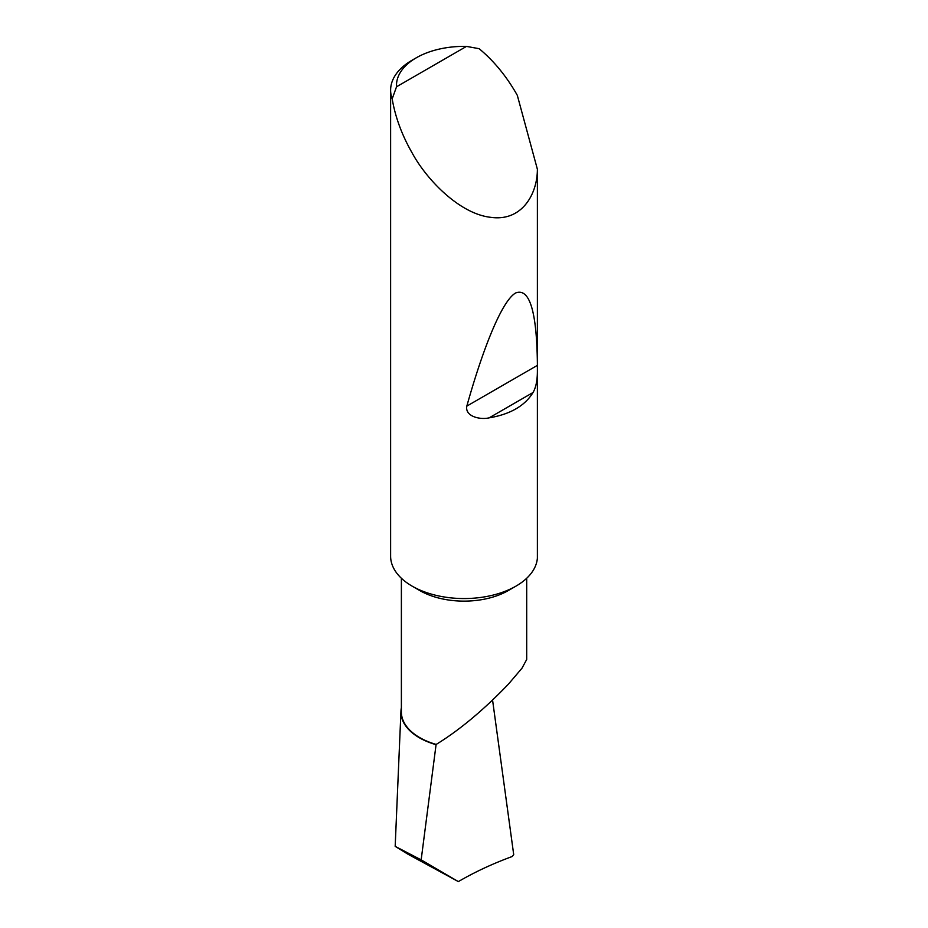 <?xml version="1.0" encoding="UTF-8"?>
<svg xmlns="http://www.w3.org/2000/svg" width="928" height="928" viewBox="0 0 928 928"><rect width="100%" height="100%" fill="white"/><g stroke="black" fill="none" stroke-linecap="round" stroke-linejoin="round"><path stroke-width="1.39" d="M537.382 371.223C537.382 380.376 535.943 387.475 533.043 392.509C524.854 405.861 510.214 414.306 489.137 417.855C479.938 420.001 464.812 416.394 466.819 406.116C483.302 347.339 502.176 300.475 515.724 292.935C529.528 287.726 536.755 311.24 537.382 363.451L537.382 558.146A73.416 42.386 180 0 1 515.956 586.136L508.347 590.533A62.652 36.169 180 0 1 419.734 590.533L412.125 586.136A73.416 42.386 180 0 1 390.618 556.162L390.618 90.167A73.416 42.386 180 0 1 412.125 60.192L416.278 57.803A67.547 38.999 0 0 0 396.534 86.78L392.184 98.878A73.416 42.386 180 0 1 390.618 90.167M526.698 578.272L526.698 659.483L521.977 668.218L508.347 684.226C483.581 710.024 459.522 730.092 436.183 744.43A62.652 36.169 180 0 1 401.383 712.031L401.383 578.272M508.347 590.533L515.956 586.136A73.416 42.386 180 0 1 412.125 586.136M396.534 86.78L466.471 46.4L479.126 48.685C493.336 60.448 505.609 75.203 515.956 92.962L517.325 95.375L537.382 169.244C537.382 194.404 521.652 221.885 490.541 217.303C459.754 213.823 426.787 179.986 412.125 152.911C401.917 135.07 395.27 117.067 392.184 98.878M537.382 169.244L537.382 363.451M421.161 859.862L395.177 846.359L408.042 854.247L458.362 881.6L421.161 859.862L436.067 744.685A63.104 36.436 180 0 1 400.954 711.138A63.104 36.436 180 0 1 401.383 707.704M458.362 881.6C474.823 872.007 492.756 863.655 512.163 856.532L513.718 854.7L492.571 700.083M466.471 46.4A67.547 38.999 0 0 0 416.278 57.803M533.043 392.509L489.137 417.855M537.208 365.47L466.819 406.116M400.954 711.138L395.177 846.359"/></g></svg>
